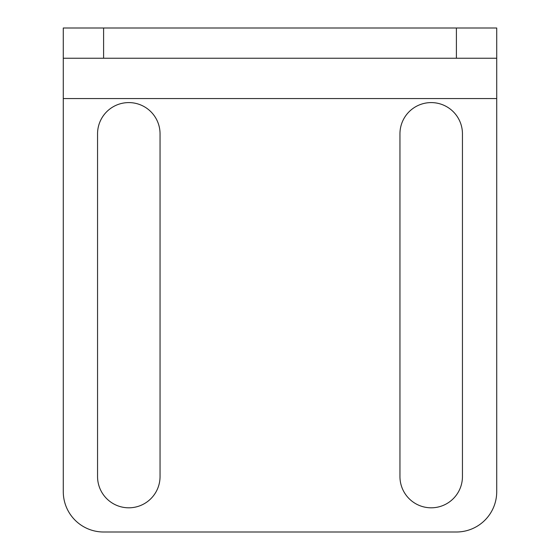 <?xml version="1.0" encoding="UTF-8"?>
<svg xmlns="http://www.w3.org/2000/svg" width="560" height="560" viewBox="0 0 560 560"><rect width="100%" height="100%" fill="white"/><g stroke="black" fill="none" stroke-linecap="round" stroke-linejoin="round"><path stroke-width="0.84" d="M456.4 532L103.6 532A40.32 40.32 0 0 1 63.28 491.68L63.28 28L496.72 28L496.72 491.68A40.32 40.32 0 0 1 456.4 532M496.72 58.24L103.6 58.24L103.6 28M97.552 133.84L97.552 476.56A31.248 31.248 0 0 0 128.8 507.808A31.248 31.248 0 0 0 160.048 476.56L160.048 133.84A31.248 31.248 0 0 0 128.8 102.592A31.248 31.248 0 0 0 97.552 133.84M399.952 133.84L399.952 476.56A31.248 31.248 0 0 0 431.2 507.808A31.248 31.248 0 0 0 462.448 476.56L462.448 133.84A31.248 31.248 0 0 0 431.2 102.592A31.248 31.248 0 0 0 399.952 133.84M63.28 58.24L103.6 58.24M456.4 58.24L456.4 28M496.72 98.56L63.28 98.56"/></g></svg>
